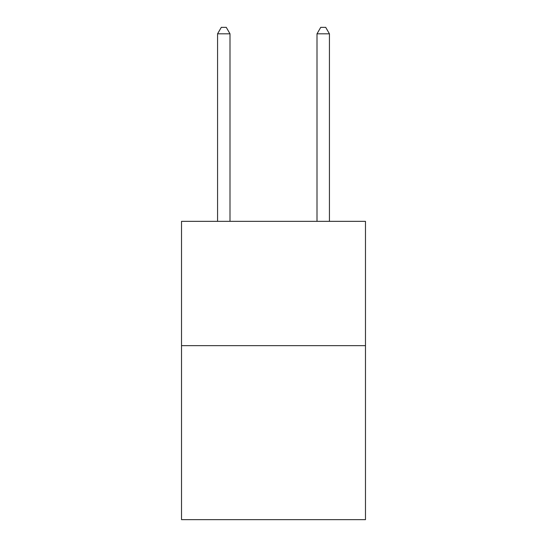 <?xml version="1.0" encoding="UTF-8"?>
<svg xmlns="http://www.w3.org/2000/svg" width="547" height="547" viewBox="0 0 547 547"><rect width="100%" height="100%" fill="white"/><g stroke="black" fill="none" stroke-linecap="round" stroke-linejoin="round"><path stroke-width="0.82" d="M365.478 345.642L365.478 519.65L181.522 519.65L181.522 221.344L365.478 221.344L365.478 345.642L181.522 345.642M230 221.344L230 33.811L217.569 33.811L217.569 221.344M217.569 33.811L221.296 27.35L226.267 27.35L230 33.811M329.431 221.344L329.431 33.811L317 33.811L317 221.344M317 33.811L320.733 27.35L325.704 27.35L329.431 33.811"/></g></svg>
